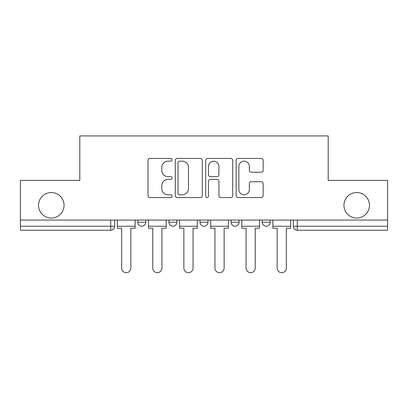 <?xml version="1.0" encoding="UTF-8"?>
<svg xmlns="http://www.w3.org/2000/svg" width="408" height="408" viewBox="0 0 408 408"><rect width="100%" height="100%" fill="white"/><g stroke="black" fill="none" stroke-linecap="round" stroke-linejoin="round"><path stroke-width="0.61" d="M172.105 159.793A1.372 1.372 0 0 0 170.738 158.426L149.945 158.426A1.958 1.958 0 0 0 147.987 160.385L147.987 195.605A1.958 1.958 0 0 0 149.945 197.559L170.738 197.559A1.372 1.372 0 0 0 172.105 196.192A1.372 1.372 0 0 0 170.738 194.82L168.045 194.82A6.263 6.263 0 0 1 161.782 188.557L161.782 185.625A6.263 6.263 0 0 1 168.045 179.362L170.738 179.362A1.372 1.372 0 0 0 172.105 177.995A1.372 1.372 0 0 0 170.738 176.623L168.045 176.623A6.263 6.263 0 0 1 161.782 170.36L161.782 167.428A6.263 6.263 0 0 1 168.045 161.165L170.738 161.165A1.372 1.372 0 0 0 172.105 159.793M343.944 205.306A12.76 12.76 0 0 0 356.699 218.061A12.76 12.76 0 0 0 369.459 205.306A12.76 12.76 0 0 0 356.699 192.545A12.76 12.76 0 0 0 343.944 205.306M38.541 205.306A12.76 12.76 0 0 0 51.301 218.061A12.76 12.76 0 0 0 64.056 205.306A12.76 12.76 0 0 0 51.301 192.545A12.76 12.76 0 0 0 38.541 205.306M231.112 222.248L231.112 220.055L231.112 222.248A3.988 3.988 0 0 0 235.1 226.236A3.988 3.988 0 0 1 231.112 222.248L239.083 222.248A3.988 3.988 0 0 1 235.1 226.236M168.917 222.248L168.917 220.055L168.917 222.248A3.988 3.988 0 0 0 172.9 226.236A3.988 3.988 0 0 1 168.917 222.248L176.888 222.248A3.988 3.988 0 0 1 172.9 226.236A3.988 3.988 0 0 0 176.888 222.248L176.888 220.055L176.888 222.248M261.186 172.222A1.958 1.958 0 0 0 263.145 170.264L263.145 160.385A1.958 1.958 0 0 0 261.186 158.426L238.099 158.426A1.958 1.958 0 0 0 236.14 160.385L236.14 195.605A1.958 1.958 0 0 0 238.099 197.559L261.186 197.559A1.958 1.958 0 0 0 263.145 195.605L263.145 183.666A1.958 1.958 0 0 0 261.186 181.713L251.303 181.713A1.958 1.958 0 0 0 249.349 183.666L249.349 189.587A5.233 5.233 0 0 1 244.112 194.82A5.233 5.233 0 0 1 238.879 189.587L238.879 166.398A5.233 5.233 0 0 1 244.112 161.165A5.233 5.233 0 0 1 249.349 166.398L249.349 170.264A1.958 1.958 0 0 0 251.303 172.222L261.186 172.222M20.4 220.055L20.4 180.387L79.805 180.387L79.805 135.93L328.195 135.93L328.195 180.387L387.6 180.387L387.6 220.055L20.4 220.055L20.4 226.236L114.694 226.236L114.694 220.055L114.694 226.236A3.988 3.988 0 0 1 110.706 230.224L20.4 230.224L20.4 226.236M202.286 160.385A1.958 1.958 0 0 0 200.333 158.426L177.24 158.426A1.958 1.958 0 0 0 175.287 160.385L175.287 195.605A1.958 1.958 0 0 0 177.24 197.559L200.333 197.559A1.958 1.958 0 0 0 202.286 195.605L202.286 160.385M207.667 158.426L230.76 158.426A1.958 1.958 0 0 1 232.713 160.385L232.713 195.605A1.958 1.958 0 0 1 230.76 197.559L220.876 197.559A1.958 1.958 0 0 1 218.923 195.605L218.923 181.32A1.958 1.958 0 0 0 216.964 179.362L210.411 179.362A1.958 1.958 0 0 0 208.452 181.32L208.452 196.192A1.372 1.372 0 0 1 207.08 197.559A1.372 1.372 0 0 1 205.714 196.192L205.714 160.385A1.958 1.958 0 0 1 207.667 158.426M293.306 220.055L293.306 226.236L387.6 226.236L387.6 230.224L297.294 230.224A3.988 3.988 0 0 1 293.306 226.236L293.306 220.055M387.6 220.055L387.6 226.236M270.183 220.055L270.183 222.248A3.988 3.988 0 0 1 266.195 226.236A3.988 3.988 0 0 1 262.211 222.248A3.988 3.988 0 0 0 266.195 226.236A3.988 3.988 0 0 0 270.183 222.248L270.183 220.055M262.211 220.055L262.211 222.248L270.183 222.248M239.083 220.055L239.083 222.248M207.988 220.055L207.988 222.248A3.988 3.988 0 0 1 204 226.236A3.988 3.988 0 0 1 200.012 222.248L207.988 222.248M200.012 220.055L200.012 222.248M145.789 220.055L145.789 222.248A3.988 3.988 0 0 1 141.805 226.236A3.988 3.988 0 0 1 137.817 222.248A3.988 3.988 0 0 0 141.805 226.236A3.988 3.988 0 0 0 145.789 222.248L145.789 220.055M137.817 220.055L137.817 222.248L145.789 222.248M110.706 220.055L110.706 230.224A3.988 3.988 0 0 0 114.694 226.236M179.393 161.165A1.372 1.372 0 0 0 178.026 162.537L178.026 193.453A1.372 1.372 0 0 0 179.393 194.82L182.233 194.82A6.263 6.263 0 0 0 188.491 188.557L188.491 167.428A6.263 6.263 0 0 0 182.233 161.165L179.393 161.165M218.923 166.5A5.233 5.233 0 0 0 213.685 161.262A5.233 5.233 0 0 0 208.452 166.5L208.452 174.665A1.958 1.958 0 0 0 210.411 176.623L216.964 176.623A1.958 1.958 0 0 0 218.923 174.665L218.923 166.5M117.382 226.236L117.382 228.23L121.671 228.23L121.671 268.097A4.585 4.585 0 0 0 126.256 272.682A4.585 4.585 0 0 0 130.841 268.097L130.841 228.23L135.124 228.23L135.124 226.236L117.382 226.236L117.382 220.055M135.124 226.236L135.124 220.055M148.481 226.236L148.481 228.23L152.765 228.23L152.765 268.097A4.585 4.585 0 0 0 157.35 272.682A4.585 4.585 0 0 0 161.935 268.097L161.935 228.23L166.224 228.23L166.224 226.236L148.481 226.236L148.481 220.055M166.224 226.236L166.224 220.055M179.581 226.236L179.581 228.23L183.865 228.23L183.865 268.097A4.585 4.585 0 0 0 188.45 272.682A4.585 4.585 0 0 0 193.035 268.097L193.035 228.23L197.324 228.23L197.324 226.236L179.581 226.236L179.581 220.055M197.324 226.236L197.324 220.055M210.676 226.236L210.676 228.23L214.965 228.23L214.965 268.097A4.585 4.585 0 0 0 219.55 272.682A4.585 4.585 0 0 0 224.135 268.097L224.135 228.23L228.419 228.23L228.419 226.236L210.676 226.236L210.676 220.055M228.419 226.236L228.419 220.055M241.776 226.236L241.776 228.23L246.065 228.23L246.065 268.097A4.585 4.585 0 0 0 250.65 272.682A4.585 4.585 0 0 0 255.235 268.097L255.235 228.23L259.519 228.23L259.519 226.236L241.776 226.236L241.776 220.055M259.519 226.236L259.519 220.055M272.875 226.236L272.875 228.23L277.16 228.23L277.16 268.097A4.585 4.585 0 0 0 281.744 272.682A4.585 4.585 0 0 0 286.329 268.097L286.329 228.23L290.618 228.23L290.618 226.236L272.875 226.236L272.875 220.055M290.618 226.236L290.618 220.055M297.294 220.055L297.294 230.224"/></g></svg>

